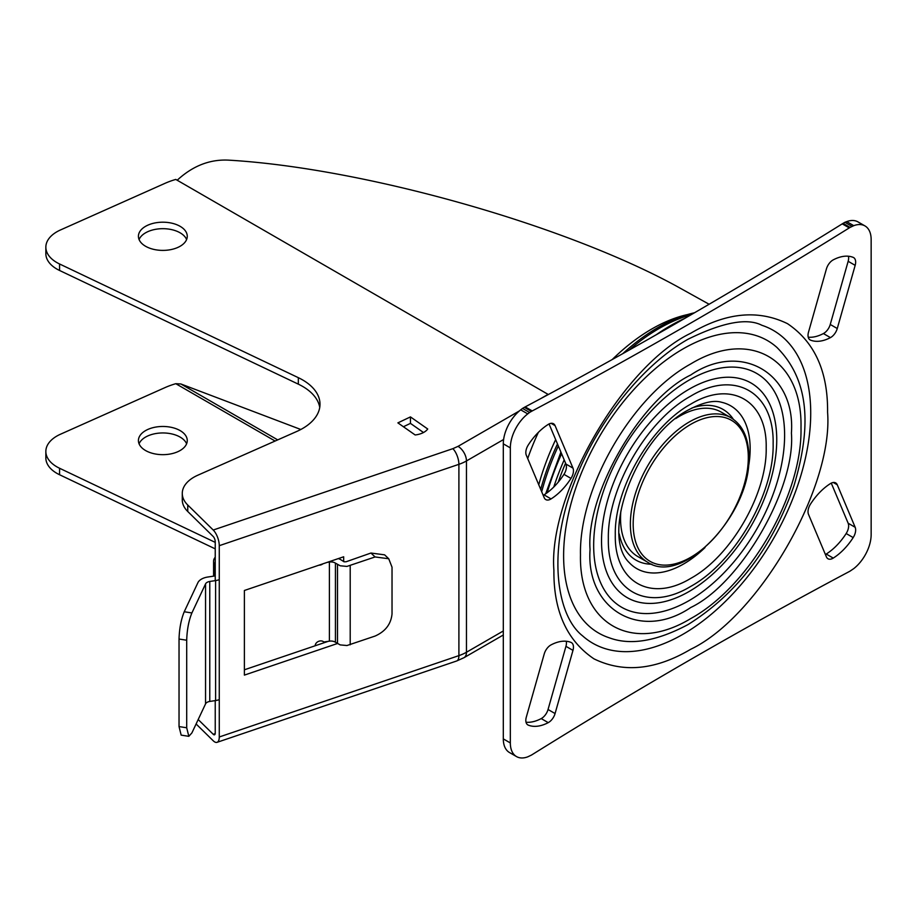 <?xml version="1.0" encoding="UTF-8"?>
<svg xmlns="http://www.w3.org/2000/svg" width="917" height="917" viewBox="0 0 917 917"><rect width="100%" height="100%" fill="white"/><g stroke="black" fill="none" stroke-linecap="round" stroke-linejoin="round"><path stroke-width="1.38" d="M690.742 333.249C725.806 312.514 758.061 309.316 787.497 323.667C814.64 341.984 828.005 371.511 827.581 412.249C833.473 487.363 758.737 616.809 690.742 649.259C655.678 669.995 623.422 673.193 593.975 658.853C566.832 640.524 553.478 610.997 553.902 570.259C548.011 495.146 622.746 365.7 690.742 333.249M690.742 374.996C740.764 341.101 795.761 372.852 791.417 433.122C795.761 488.394 740.764 583.636 690.742 607.513C640.708 641.407 585.722 609.656 590.055 549.386C585.722 494.125 640.708 398.872 690.742 374.996M690.742 396.11C734.769 369.379 774.269 392.189 773.134 443.679C774.269 493.873 734.769 562.293 690.742 586.399C646.714 613.129 607.203 590.319 608.349 538.829C607.203 488.646 646.714 420.215 690.742 396.11M690.742 578.375C731.055 556.298 767.231 493.644 766.188 447.691C767.231 400.546 731.055 379.661 690.742 404.133C650.428 426.21 614.252 488.864 615.296 534.817C614.252 581.963 650.428 602.847 690.742 578.375M619.25 533.969A87.023 50.24 120 0 0 651.804 564.219M855.171 527.286L837.267 484.795A9.927 5.731 120 0 0 835.696 482.915A9.927 5.731 120 0 0 830.733 483.408A9.927 5.731 120 0 0 830.435 483.591A46.664 26.937 120 0 0 810.502 504.098A9.927 5.731 120 0 0 808.507 514.391L826.412 556.894A9.927 5.731 120 0 0 827.982 558.762A9.927 5.731 120 0 0 833.244 558.098A46.664 26.937 120 0 0 853.177 537.58A9.927 5.731 120 0 0 855.171 527.286L848.156 523.24A9.927 5.731 120 0 1 846.162 533.534A46.664 26.937 120 0 1 826.228 554.04A9.927 5.731 120 0 1 825.403 554.498M555.072 713.552L572.976 650.371A9.927 5.731 120 0 0 571.406 642.599A9.927 5.731 120 0 0 570.982 642.393A46.664 26.937 120 0 0 551.048 644.892A9.927 5.731 120 0 0 550.75 645.052A9.927 5.731 120 0 0 544.217 653.981L526.301 717.163A9.927 5.731 120 0 0 527.883 724.934A9.927 5.731 120 0 0 528.307 725.141A46.664 26.937 120 0 0 548.228 722.642A9.927 5.731 120 0 0 555.072 713.552L548.045 709.494A9.927 5.731 120 0 1 541.213 718.596A46.664 26.937 120 0 1 526.026 722.229M572.976 468.117L555.072 425.614A9.927 5.731 120 0 0 553.49 423.746A9.927 5.731 120 0 0 548.526 424.239A9.927 5.731 120 0 0 548.228 424.422A46.664 26.937 120 0 0 528.307 444.928A9.927 5.731 120 0 0 526.301 455.222L544.217 497.725A9.927 5.731 120 0 0 545.787 499.593A9.927 5.731 120 0 0 551.048 498.917A46.664 26.937 120 0 0 570.982 478.41A9.927 5.731 120 0 0 572.976 468.117L565.949 464.059A9.927 5.731 120 0 1 563.955 474.353A46.664 26.937 120 0 1 544.033 494.859A9.927 5.731 120 0 1 543.208 495.329M832.945 260.027A9.927 5.731 120 0 0 826.412 268.956L808.507 332.137A9.927 5.731 120 0 0 810.078 339.909A9.927 5.731 120 0 0 810.502 340.115A46.664 26.937 120 0 0 830.435 337.616A9.927 5.731 120 0 0 837.267 328.527L855.171 265.345A9.927 5.731 120 0 0 853.601 257.574A9.927 5.731 120 0 0 853.177 257.368A46.664 26.937 120 0 0 833.244 259.866A9.927 5.731 120 0 0 832.945 260.027M864.983 225.937A29.78 17.194 120 0 0 853.75 225.662L846.723 221.616A29.78 17.194 120 0 1 857.957 221.88L864.983 225.937A29.78 17.194 120 0 1 871.15 239.566L871.15 534.622A29.78 17.194 120 0 1 853.75 568.62L850.093 571.096A29.78 17.194 120 0 1 849.257 571.566A5656.446 3265.769 120 0 0 690.742 659.449A5656.446 3265.769 120 0 0 532.227 754.599A29.78 17.194 120 0 1 531.39 755.104L527.733 756.846A29.78 17.194 120 0 1 516.5 756.571A29.78 17.194 120 0 1 510.333 742.942L510.333 447.886L503.307 443.828L503.307 738.884A29.78 17.194 120 0 0 509.474 752.525L516.5 756.571M527.733 413.888L520.707 409.842L522.53 408.42L529.545 412.478L527.733 413.888A29.78 17.194 120 0 0 510.333 447.886M520.707 409.842A29.78 17.194 120 0 0 503.307 443.828M529.545 412.478L531.39 411.412L524.364 407.354L522.53 408.42M853.75 225.662L850.093 227.405A29.78 17.194 120 0 0 849.257 227.909A5656.446 3265.769 120 0 1 532.227 410.942A29.78 17.194 120 0 0 531.39 411.412M532.227 410.942L525.2 406.896A29.78 17.194 120 0 0 524.364 407.354M525.2 406.896A5656.446 3265.769 120 0 0 842.242 223.863A29.78 17.194 120 0 1 843.067 223.358L844.912 222.292L851.927 226.35M846.723 221.616L844.912 222.292M808.232 337.192A46.664 26.937 120 0 0 823.409 333.559A9.927 5.731 120 0 0 830.252 324.469L848.156 261.299A9.927 5.731 120 0 0 848.431 256.233M549.054 423.952L565.949 464.059M572.976 650.371L565.949 646.325L548.045 709.494M565.949 646.325A9.927 5.731 120 0 0 566.236 641.258M831.261 483.133L848.156 523.24M733.348 419.275A87.023 50.24 120 0 0 691.98 407.985M620.878 510.975A83.39 48.142 120 0 0 620.545 518.38A83.39 48.142 120 0 0 637.808 556.55L647.643 562.224C682.878 586.376 751.367 513.325 748.88 456.781C748.708 438.074 742.759 425.075 731.032 417.785A83.39 48.142 120 0 0 666.774 440.137A83.39 48.142 120 0 0 630.369 524.054A83.39 48.142 120 0 0 647.643 562.224M731.032 417.785L721.198 412.111A83.39 48.142 120 0 0 675.657 418.622M558.212 482.182A187.63 108.332 -60 0 1 565.583 463.165M694.501 312.766A176.706 102.028 120 0 0 631.905 345.732A176.706 102.028 120 0 0 622.769 353.653M557.479 443.943A176.706 102.028 120 0 0 540.709 489.403M541.695 491.753A176.706 102.028 -60 0 1 558.327 445.949M629.016 350.156A176.706 102.028 -60 0 1 633.303 346.534A176.706 102.028 -60 0 1 690.994 314.795M564.184 459.853A192.077 110.888 120 0 0 553.765 487.042M186.61 443.805A24.427 14.099 -0 0 0 169.519 433.489A24.427 14.099 -0 0 0 145.574 437.077A24.427 14.099 -0 0 0 139.075 443.805M180.11 450.534A24.427 14.099 -0 0 0 187.263 440.561A24.427 14.099 -0 0 0 172.19 427.54A24.427 14.099 -0 0 0 145.574 430.6A24.427 14.099 -0 0 0 138.421 440.561A24.427 14.099 -0 0 0 153.494 453.594A24.427 14.099 -0 0 0 180.11 450.534M186.61 239.543A24.427 14.099 -0 0 0 169.519 229.216A24.427 14.099 -0 0 0 145.574 232.815A24.427 14.099 -0 0 0 139.075 239.543M180.11 246.272A24.427 14.099 -0 0 0 187.263 236.299A24.427 14.099 -0 0 0 172.19 223.267A24.427 14.099 -0 0 0 145.574 226.327A24.427 14.099 -0 0 0 138.421 236.299A24.427 14.099 -0 0 0 153.494 249.321A24.427 14.099 -0 0 0 180.11 246.272M196.1 723.971L213.225 740.776A11.91 4.929 -108.8 0 0 217.054 742.334A11.91 4.929 -108.8 0 0 219.266 736.981L219.266 545.684A11.91 4.929 -108.8 0 0 213.225 530.026L187.756 505.026A39.706 22.925 180 0 1 182.277 493.403A39.706 22.925 180 0 1 197.843 475.201L296.649 431.506A59.571 34.388 -0 0 0 302.553 428.526A59.571 34.388 -0 0 0 319.999 404.202A59.571 34.388 -0 0 0 298.334 377.678L59.571 263.981A37.723 21.779 180 0 1 45.85 247.177A37.723 21.779 180 0 1 60.511 229.949L165.014 183.331A65.52 37.826 -0 0 1 175.789 179.423L548.079 394.367L540.881 398.528M410.449 416.903L397.886 422.875L415.16 434.967A17.068 9.858 -0 0 0 423.963 432.262A17.068 9.858 -0 0 0 427.723 428.996L410.449 416.903L410.449 423.379L403.4 426.737M343.669 561.617L343.669 556.779L244.392 590.479L244.392 675.107L337.376 643.539M244.392 669.788L328.206 641.338M339.645 559.118L339.645 558.144M215.231 580.633L215.231 541.729A3.966 1.639 -108.8 0 0 213.225 536.514L187.756 511.503A39.706 22.925 180 0 1 182.277 499.88L182.277 493.403M319.735 407.446A59.571 34.388 -0 0 0 298.334 384.154L59.571 270.469A37.723 21.779 180 0 1 45.85 253.665L45.85 247.177M709.105 304.249L677.514 286.7C564.597 224.745 363.51 168.04 228.757 160.154C209.97 159.145 192.776 165.828 177.187 180.236M215.231 542.371L59.571 468.255A37.723 21.779 180 0 1 45.85 451.451A37.723 21.779 180 0 1 60.511 434.211L165.014 387.604A65.52 37.826 180 0 1 175.789 383.696L180.867 383.971L300.81 429.488M215.231 548.859L59.571 474.742A37.723 21.779 180 0 1 45.85 457.938L45.85 451.451M423.505 432.526L410.449 423.379M215.197 733.623L213.225 734.288A3.966 1.639 -108.8 0 0 214.498 734.815A3.966 1.639 -108.8 0 0 215.231 733.027L215.231 700.599M213.225 734.288L198.187 719.536M538.359 432.377A170.757 98.589 120 0 0 527.711 458.557M215.231 575.693A4.963 2.866 180 0 1 213.569 576.151L207.746 577.034A13.904 8.024 0 0 0 197.889 582.696L184.237 611.754C181.096 619.468 179.365 628.558 179.033 639.034L179.033 726.573L181.165 735.125L188.822 736.328L191.894 732.924L205.557 703.866L205.557 583.9L191.894 612.957C188.753 620.671 187.022 629.761 186.701 640.226L186.701 727.777L188.822 736.328M322.887 563.84A4.963 3.92 -24.6 0 1 318.978 565.159M213.856 576.105L213.856 562.797A14.89 8.597 180 0 1 213.592 561.181A14.89 8.597 180 0 1 215.231 557.249M213.856 562.797L215.231 566.97M219.266 579.647A12.907 7.451 180 0 1 215.598 580.587L209.775 581.47A5.961 3.439 0 0 0 205.557 583.9M388.739 558.751L375.076 556.951L346.97 566.408L340.207 565.789L335.439 563.13L335.439 642.244L340.207 644.903L346.97 645.522L375.076 636.066C385.369 631.481 391.032 624.087 392.029 613.897L392.029 567.199L388.739 558.751L384.613 554.842L370.949 553.031L346.076 561.766L344.081 561.789L341.468 560.138A13.904 8.024 -0 0 0 338.35 558.591M335.439 563.13A5.961 3.439 -0 0 0 329.398 562.041L327.174 562.385M335.439 642.244A5.961 3.439 -0 0 0 329.398 641.155L323.827 642.003A4.963 3.92 -24.6 0 0 318.474 641.407A4.963 3.92 -24.6 0 0 315.184 645.751M219.266 699.625A12.907 7.451 180 0 1 215.598 700.554L209.775 701.436A5.961 3.439 0 0 0 205.557 703.866M761.878 325.283A180.603 104.274 -60 0 1 803.716 465.286A180.603 104.274 -60 0 1 683.016 634.255A180.603 104.274 -60 0 1 582.57 635.848C555.656 614.791 547.85 549.845 573.893 483.442C595.993 423.046 642.209 365.069 688.025 339.244C722.47 322.314 747.091 317.66 761.878 325.283M683.016 348.93A168.854 97.489 120 0 0 570.168 506.906A168.854 97.489 120 0 0 609.289 637.808C630.46 645.671 656.698 641.258 688.025 624.569C736.718 594.136 771.999 547.965 793.87 486.044C810.112 431.724 811.786 382.423 776.928 347.44A168.854 97.489 120 0 0 683.016 348.93M690.742 363.934C749.659 328.171 802.513 358.685 800.999 427.597C802.513 494.756 749.659 586.307 690.742 618.574C631.824 654.337 578.959 623.824 580.484 554.911C578.959 487.752 631.824 396.201 690.742 363.934M689.137 380.085A135.017 77.956 -60 0 1 784.608 435.208A135.017 77.956 -60 0 1 689.137 600.566A135.017 77.956 -60 0 1 593.666 545.455A135.017 77.956 -60 0 1 689.137 380.085M689.137 389.175A123.898 71.526 120 0 0 601.529 540.904A123.898 71.526 120 0 0 689.137 591.488A123.898 71.526 120 0 0 776.745 439.747A123.898 71.526 120 0 0 689.137 389.175M705.013 547.575A93.981 54.263 -60 0 1 683.704 563.932A93.981 54.263 -60 0 1 629.2 562.568C599.569 534.072 637.51 436.286 688.025 410.128C702.582 402.483 713.816 399.881 721.725 402.311A93.981 54.263 -60 0 1 747.768 470.581M510.333 742.942L503.307 738.884M849.257 227.909L842.242 223.863M850.093 227.405L843.067 223.358M810.502 340.115L809.688 339.645M830.435 337.616L823.409 333.559M837.267 328.527L830.252 324.469M855.171 265.345L848.156 261.299M551.048 498.917L544.033 494.859M570.982 478.41L563.955 474.353M555.072 425.614L551.094 423.322M528.307 725.141L527.493 724.671M548.228 722.642L541.213 718.596M833.244 558.098L826.228 554.04M853.177 537.58L846.162 533.534M837.267 484.795L833.289 482.491M633.177 524.054A81.407 46.996 120 0 0 690.742 557.284A81.407 46.996 120 0 0 748.306 457.583A81.407 46.996 120 0 0 690.742 424.353A81.407 46.996 120 0 0 633.177 524.054M684.988 318.279A187.423 108.206 120 0 0 656.136 334.82M561.605 453.732A187.423 108.206 120 0 0 547.197 492.704M545.684 493.782L560.906 452.081M612.224 359.544A170.757 98.589 -60 0 1 651.849 328.951A170.757 98.589 -60 0 1 687.532 314.577M187.756 505.026L187.756 511.503M298.334 377.678L298.334 384.154M59.571 263.981L59.571 270.469M59.571 474.742L59.571 468.255M175.789 383.696L275.1 441.031M277.713 439.885L180.867 383.971M503.307 630.976L466.455 652.251L466.455 460.953A37.723 21.779 180 0 1 458.901 464.323L458.901 655.621A37.723 21.779 -0 0 0 466.455 652.251A11.91 6.877 -120 0 1 463.991 657.695L503.307 635M219.266 736.981L458.901 655.621A11.91 4.929 71.2 0 1 456.7 660.974L463.991 657.695M538.76 484.795A170.757 98.589 -60 0 1 555.656 439.633M519.343 410.954L458.03 446.361A11.91 6.877 -120 0 1 466.455 460.953L503.616 439.495M458.03 446.361L452.86 448.665A11.91 4.929 71.2 0 1 458.901 464.323L219.266 545.684M452.86 448.665L213.225 530.026M191.894 612.957L184.237 611.754M375.076 556.951L370.949 553.031M186.701 727.777L179.033 726.573M186.701 640.226L179.033 639.034M209.775 581.47L209.775 701.436M215.598 580.587L215.598 700.554M329.398 641.155L329.398 562.041M337.513 643.631L337.513 564.517M350.202 565.686L350.202 644.8M687.612 316.755L649.362 338.671M456.7 660.974L217.054 742.334M213.592 561.181L213.592 576.151"/></g></svg>
